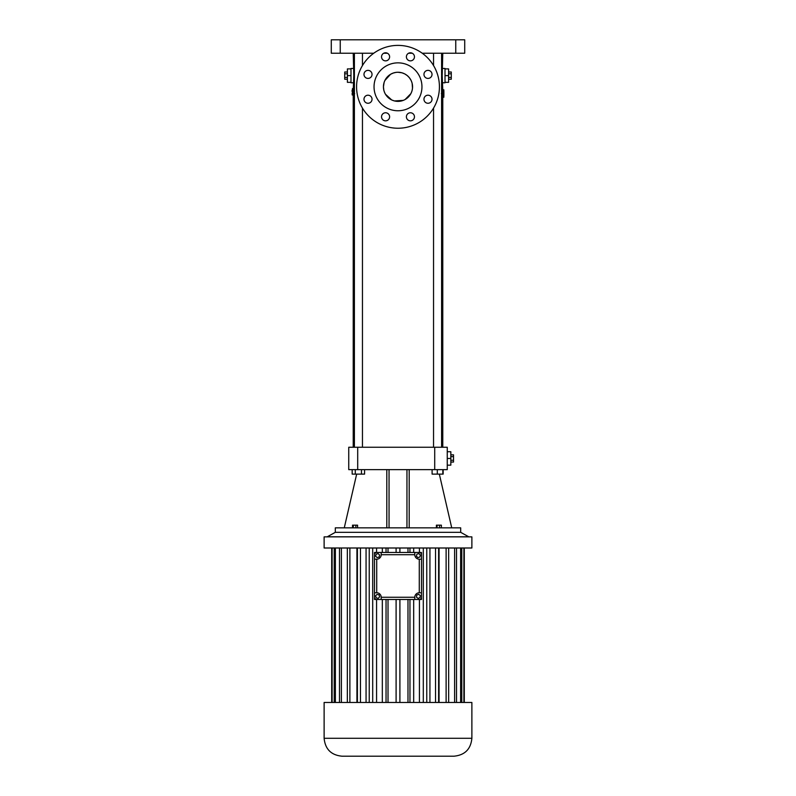 <?xml version="1.0" encoding="UTF-8"?>
<svg xmlns="http://www.w3.org/2000/svg" width="796" height="796" viewBox="0 0 796 796"><rect width="100%" height="100%" fill="white"/><g stroke="black" fill="none" stroke-linecap="round" stroke-linejoin="round"><path stroke-width="1.19" d="M335.315 532.325L335.315 527.847L460.685 527.847L460.685 532.325L468.745 536.803L398 536.803L471.879 536.872L324.121 536.872L398 536.803L327.255 536.803L335.315 532.325L460.685 532.325M357.702 447.252L447.252 447.252L447.252 469.64L348.748 469.64L348.748 447.252L357.702 447.252L357.702 469.64M406.955 527.847L406.955 469.64L406.955 527.847M409.194 469.64L409.194 527.847M389.045 469.64L389.045 527.847L389.045 469.64M386.806 469.64L386.806 527.847M353.334 527.847L353.334 525.161L357.573 525.161L357.573 527.847M352.509 527.847L352.509 525.161L353.334 525.161M355.862 527.847L355.862 525.161M441.382 527.847L441.382 525.161L439.531 525.161L439.531 527.847M437.044 527.847L437.044 525.161L439.531 525.161M436.397 527.847L436.397 525.161L437.044 525.161M447.252 447.252L447.252 469.64M443.153 474.118L443.153 469.64L443.153 474.118L432.099 474.118L432.099 469.64M437.312 469.64L437.312 474.118M442.835 469.64L442.835 474.118M353.225 53.233L353.802 75.62L353.225 90.087M353.404 94.286L353.454 94.993M442.775 53.233L442.198 75.62L442.775 89.819M441.601 93.53L442.526 93.53L443.84 97.241L442.725 97.241L441.372 93.53L442.725 89.819L443.84 89.819L443.84 91.291M355.275 469.64L355.275 474.118L352.17 474.118L352.17 469.64M361.474 469.64L361.474 474.118L355.275 474.118M364.578 469.64L364.578 474.118L361.474 474.118M447.252 465.163L450.835 465.163L450.835 458.446L447.252 458.446M447.252 451.73L450.835 451.73L450.835 458.446M373.762 53.233L331.285 53.233L331.285 39.8L464.715 39.8L464.715 53.233L422.238 53.233M412.248 53.233L408.597 53.233M387.403 53.233L383.752 53.233M353.225 68.456L350.986 68.456L350.986 82.784L353.225 82.784M352.121 91.391L352.111 90.087L353.882 90.087L353.563 94.993L354.2 94.993M352.14 93.321L352.22 94.993M353.225 88.555L352.469 88.555L352.519 90.087M354.658 93.61L353.484 96.356L353.354 98.445L354.399 97.082M354.399 90.087L353.882 90.087M352.777 90.087L352.588 94.993L353.563 94.993M352.956 93.321L352.877 94.993M353.026 91.838L353.116 90.087M352.28 94.286L352.628 90.087M352.379 90.087L352.349 91.331L352.22 90.087M442.775 68.456L445.014 68.456L445.014 82.784L442.775 82.784M443.84 95.769L443.84 97.241M442.526 93.53L443.84 89.819M353.275 91.838L353.374 90.087M353.106 94.993L353.195 93.321M352.121 91.62L352.13 90.087M324.121 536.872L324.121 547.996L471.879 547.996L471.879 536.872M450.835 462.068L453.521 462.068L453.521 460.257L450.835 460.257M450.835 456.635L453.521 456.635L453.521 460.257M450.835 454.824L453.521 454.824L453.521 456.635M398 128.236A41.412 41.412 0 0 0 433.87 66.108A41.412 41.412 0 0 0 362.13 66.108A41.412 41.412 0 0 0 398 128.236M406.398 116.803A4.03 4.03 0 0 0 412.437 120.296A4.03 4.03 0 0 0 412.437 113.311A4.03 4.03 0 0 0 406.398 116.803M423.96 99.241A4.03 4.03 0 0 0 430.009 102.724A4.03 4.03 0 0 0 430.009 95.749A4.03 4.03 0 0 0 423.96 99.241M423.96 74.386A4.03 4.03 0 0 0 430.009 77.879A4.03 4.03 0 0 0 430.009 70.904A4.03 4.03 0 0 0 423.96 74.386M406.398 56.824A4.03 4.03 0 0 0 412.437 60.317A4.03 4.03 0 0 0 412.437 53.332A4.03 4.03 0 0 0 406.398 56.824M381.543 56.824A4.03 4.03 0 0 0 387.592 60.317A4.03 4.03 0 0 0 387.592 53.332A4.03 4.03 0 0 0 381.543 56.824M363.981 74.386A4.03 4.03 0 0 0 370.021 77.879A4.03 4.03 0 0 0 370.021 70.904A4.03 4.03 0 0 0 363.981 74.386M363.981 99.241A4.03 4.03 0 0 0 370.021 102.724A4.03 4.03 0 0 0 370.021 95.749A4.03 4.03 0 0 0 363.981 99.241M381.543 116.803A4.03 4.03 0 0 0 387.592 120.296A4.03 4.03 0 0 0 387.592 113.311A4.03 4.03 0 0 0 381.543 116.803M350.986 68.904L347.404 68.904L347.404 82.336L350.986 82.336M350.986 75.62L347.404 75.62M445.014 82.336L448.596 82.336L448.596 75.62L445.014 75.62M445.014 68.904L448.596 68.904L448.596 75.62M399.9 552.474L399.9 547.996M396.1 552.474L396.1 547.996M407.98 552.474L407.98 547.996M409.96 552.474L409.96 547.996M413.681 552.474L413.681 547.996M419.432 552.474L419.432 547.996M374.498 559.19L376.727 559.19A4.478 4.478 0 0 0 381.204 554.712L414.796 554.712A4.478 4.478 0 0 0 419.273 559.19L421.502 559.19L421.502 592.771L421.502 552.474L374.498 552.474L374.498 599.487L414.796 599.487L414.786 597.249L381.204 597.249A4.478 4.478 0 0 0 376.727 592.771L374.498 592.771M419.273 559.19L419.273 592.771L421.502 592.771L421.502 599.487L414.796 599.487M419.432 702.47L419.432 599.487M423.303 702.47L423.303 547.996M426.765 702.47L426.765 547.996M429.94 702.47L429.94 547.996M435.531 702.47L435.531 547.996M438.606 702.47L438.606 547.996M439.064 702.47L439.064 547.996M446.118 702.47L446.118 547.996M448.665 702.47L448.665 547.996M454.606 702.47L454.606 547.996M456.506 702.47L456.506 547.996M460.625 702.47L460.625 547.996M461.799 702.47L461.799 547.996M463.899 702.47L463.899 547.996M464.297 702.47L464.297 547.996M331.703 702.47L331.703 547.996L331.703 702.47M332.101 702.47L332.101 547.996M334.201 702.47L334.201 547.996M335.375 702.47L335.375 547.996M339.494 702.47L339.494 547.996M341.394 702.47L341.394 547.996M347.335 702.47L347.335 547.996M349.882 702.47L349.882 547.996M356.936 702.47L356.936 547.996M357.394 702.47L357.394 547.996M360.469 702.47L360.469 547.996M366.06 702.47L366.06 547.996M369.235 702.47L369.235 547.996M372.697 702.47L372.697 547.996M376.568 552.474L376.568 547.996M376.568 702.47L376.568 599.487M382.319 552.474L382.319 547.996M386.04 552.474L386.04 547.996M388.02 552.474L388.02 547.996M398 110.763A23.95 23.95 0 0 0 418.746 74.834A23.95 23.95 0 0 0 377.254 74.834A23.95 23.95 0 0 0 398 110.763M347.404 79.242L344.718 79.242L344.718 71.998L347.404 71.998M347.404 73.809L344.718 73.809M347.404 77.431L344.718 77.431M448.596 79.242L451.282 79.242L451.282 77.431L448.596 77.431M448.596 73.809L451.282 73.809L451.282 77.431M448.596 71.998L451.282 71.998L451.282 73.809M324.121 738.29L324.121 702.47L471.879 702.47L471.879 738.29C470.814 749.165 464.844 755.135 453.969 756.2L342.031 756.2C331.156 755.135 325.186 749.165 324.121 738.29L471.879 738.29M384.1 82.505L383.443 86.814A14.547 14.547 0 0 0 405.273 99.42A14.547 14.547 0 0 0 405.273 74.207A14.547 14.547 0 0 0 383.443 86.814L383.791 89.948M414.796 554.712L414.796 552.474M421.502 554.712A2.239 2.239 0 0 0 419.273 552.474M374.498 554.712A2.239 2.239 0 0 1 376.727 552.474M381.204 554.712L381.204 552.474M421.502 597.249A2.239 2.239 0 0 1 419.273 599.487M381.204 599.487L381.204 597.249M374.498 597.249A2.239 2.239 0 0 0 376.727 599.487M382.319 702.47L382.319 599.487M386.04 702.47L386.04 599.487M388.02 702.47L388.02 599.487M396.1 702.47L396.1 599.487M399.9 702.47L399.9 599.487M407.98 702.47L407.98 599.487M409.96 702.47L409.96 599.487M413.681 702.47L413.681 599.487M383.831 90.147L384.17 91.351M384.219 91.48L384.796 92.923M385.503 94.276L391.652 99.908M391.98 100.057L394.388 100.913M394.478 100.933L403.244 100.386M403.353 100.346L404.726 99.719M405.094 99.52L410.855 93.639M411.124 93.092L411.751 91.57M411.811 91.411L412.149 90.227M412.209 89.938L412.477 88.247M412.497 88.087L412.139 83.351M412.079 83.122L411.721 81.978M411.671 81.839L411.054 80.376M410.865 80.018L409.363 77.719M409.283 77.63L407.273 75.6M407.194 75.53L404.965 74.038M404.686 73.889L402.129 72.864M401.94 72.804L398 72.267M397.433 72.277L396.03 72.396M395.841 72.426L393.353 73.023M393.204 73.073L390.836 74.147M390.528 74.326L384.916 80.456M384.707 80.894L384.15 82.356M420.368 555.051L418.885 553.608L416.895 554.165L416.378 556.165L417.86 557.608L419.85 557.051L420.368 555.051M376.15 554.165L375.632 556.165L377.115 557.608L379.105 557.051L379.622 555.051L378.14 553.608L376.15 554.165M419.273 592.771A4.478 4.478 0 0 0 414.796 597.249M418.189 598.413L420.059 597.547L420.248 595.488L418.557 594.294L416.686 595.159L416.497 597.219L418.189 598.413M377.025 594.373L375.613 595.876L376.21 597.856L378.229 598.333L379.642 596.831L379.045 594.851L377.025 594.373M434.715 447.252L434.715 469.64M455.76 39.8L455.76 53.233M340.24 39.8L340.24 53.233M376.727 559.19L376.727 592.771M439.332 474.118L451.73 527.847M356.668 474.118L344.27 527.847M353.225 94.993L353.225 447.252M442.775 97.241L442.775 447.252M433.541 53.233L433.541 65.561M433.541 108.067L433.541 447.252M441.601 53.233L441.601 447.252M354.399 53.233L354.399 447.252M362.459 53.233L362.459 65.561M362.459 108.067L362.459 447.252M443.889 95.769L443.889 91.291"/></g></svg>
